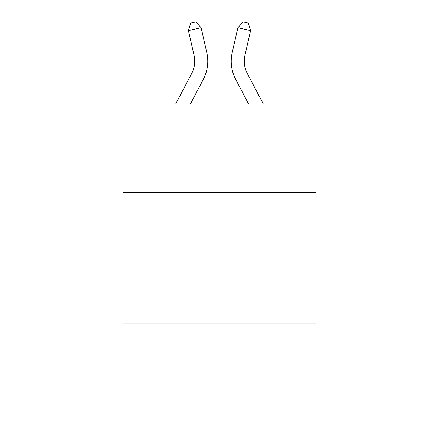 <?xml version="1.0" encoding="UTF-8"?>
<svg xmlns="http://www.w3.org/2000/svg" width="439" height="439" viewBox="0 0 439 439"><rect width="100%" height="100%" fill="white"/><g stroke="black" fill="none" stroke-linecap="round" stroke-linejoin="round"><path stroke-width="0.66" d="M316.014 192.721L316.014 104.032L122.986 104.032L122.986 192.721L316.014 192.721L316.014 417.05L122.986 417.05L122.986 192.721M316.014 323.142L122.986 323.142M175.671 104.032L191.739 73.357A26.088 26.088 -27.2 0 0 194.065 55.457L188.402 30.593L190.707 23.108L195.794 21.95L201.117 27.695L206.785 52.559A39.126 39.126 158.5 0 1 203.295 79.41L190.394 104.032M263.329 104.032L247.261 73.357A26.088 26.088 27.2 0 1 244.935 55.457L250.598 30.593L237.883 27.695L232.215 52.559A39.126 39.126 -158.5 0 0 235.705 79.41L248.606 104.032M191.739 73.357A26.088 26.088 -21.5 0 0 194.065 55.457A26.088 26.088 -21.5 0 1 191.739 73.357A26.088 26.088 -21.5 0 0 194.065 55.457A26.088 26.088 -21.5 0 1 191.739 73.357A26.088 26.088 -21.5 0 0 194.065 55.457A26.088 26.088 -21.5 0 1 191.739 73.357A26.088 26.088 -21.5 0 0 194.065 55.457A26.088 26.088 -21.5 0 1 191.739 73.357A26.088 26.088 -21.5 0 0 194.065 55.457A26.088 26.088 -21.5 0 1 191.739 73.357A26.088 26.088 -21.5 0 0 194.065 55.457A26.088 26.088 -21.5 0 1 191.739 73.357A26.088 26.088 -21.5 0 0 194.065 55.457A26.088 26.088 -21.5 0 1 191.739 73.357A26.088 26.088 -21.5 0 0 194.065 55.457A26.088 26.088 -21.5 0 1 191.739 73.357A26.088 26.088 -21.5 0 0 194.065 55.457A26.088 26.088 -21.5 0 1 191.739 73.357A26.088 26.088 -21.5 0 0 194.065 55.457A26.088 26.088 -21.5 0 1 191.739 73.357A26.088 26.088 -21.5 0 0 194.065 55.457A26.088 26.088 -21.5 0 1 191.739 73.357A26.088 26.088 -21.5 0 0 194.065 55.457A26.088 26.088 -21.5 0 1 191.739 73.357A26.088 26.088 -21.5 0 0 194.065 55.457A26.088 26.088 -21.5 0 1 191.739 73.357A26.088 26.088 -21.5 0 0 194.065 55.457A26.088 26.088 -21.5 0 1 191.739 73.357M201.117 27.695L206.785 52.559L201.117 27.695L206.785 52.559L201.117 27.695L206.785 52.559L201.117 27.695L206.785 52.559L201.117 27.695L206.785 52.559L201.117 27.695L206.785 52.559L201.117 27.695L206.785 52.559L201.117 27.695L206.785 52.559L201.117 27.695L206.785 52.559L201.117 27.695L206.785 52.559L201.117 27.695L206.785 52.559L201.117 27.695L206.785 52.559L201.117 27.695L206.785 52.559L201.117 27.695L206.785 52.559L201.117 27.695L188.402 30.593M247.261 73.357A26.088 26.088 21.5 0 1 244.935 55.457A26.088 26.088 21.5 0 0 247.261 73.357A26.088 26.088 21.5 0 1 244.935 55.457A26.088 26.088 21.5 0 0 247.261 73.357A26.088 26.088 21.5 0 1 244.935 55.457A26.088 26.088 21.5 0 0 247.261 73.357A26.088 26.088 21.5 0 1 244.935 55.457A26.088 26.088 21.5 0 0 247.261 73.357A26.088 26.088 21.5 0 1 244.935 55.457A26.088 26.088 21.5 0 0 247.261 73.357A26.088 26.088 21.5 0 1 244.935 55.457A26.088 26.088 21.5 0 0 247.261 73.357A26.088 26.088 21.5 0 1 244.935 55.457A26.088 26.088 21.5 0 0 247.261 73.357A26.088 26.088 21.5 0 1 244.935 55.457A26.088 26.088 21.5 0 0 247.261 73.357A26.088 26.088 21.5 0 1 244.935 55.457A26.088 26.088 21.5 0 0 247.261 73.357A26.088 26.088 21.5 0 1 244.935 55.457A26.088 26.088 21.5 0 0 247.261 73.357A26.088 26.088 21.5 0 1 244.935 55.457A26.088 26.088 21.5 0 0 247.261 73.357A26.088 26.088 21.5 0 1 244.935 55.457A26.088 26.088 21.5 0 0 247.261 73.357A26.088 26.088 21.5 0 1 244.935 55.457A26.088 26.088 21.5 0 0 247.261 73.357A26.088 26.088 21.5 0 1 244.935 55.457A26.088 26.088 21.5 0 0 247.261 73.357M237.883 27.695L232.215 52.559L237.883 27.695L232.215 52.559L237.883 27.695L232.215 52.559L237.883 27.695L232.215 52.559L237.883 27.695L232.215 52.559L237.883 27.695L232.215 52.559L237.883 27.695L232.215 52.559L237.883 27.695L232.215 52.559L237.883 27.695L232.215 52.559L237.883 27.695L232.215 52.559L237.883 27.695L232.215 52.559L237.883 27.695L232.215 52.559L237.883 27.695L232.215 52.559L237.883 27.695L232.215 52.559L237.883 27.695L243.206 21.95L248.293 23.108L250.598 30.593"/></g></svg>
